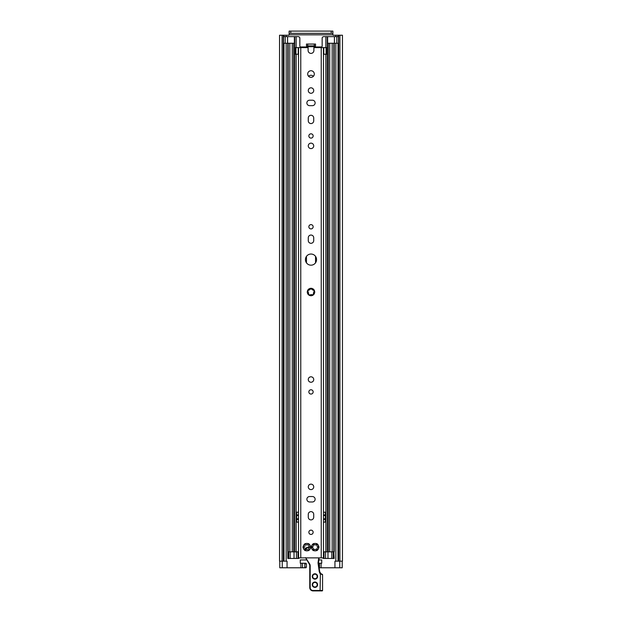 <?xml version="1.0" encoding="UTF-8"?>
<svg xmlns="http://www.w3.org/2000/svg" width="622" height="622" viewBox="0 0 622 622"><rect width="100%" height="100%" fill="white"/><g stroke="black" fill="none" stroke-linecap="round" stroke-linejoin="round"><path stroke-width="0.93" d="M318.861 559.94L321.737 559.94L321.737 563.237L318.48 563.237M319.133 567.785L334.947 567.785L334.947 561.176L342.458 561.176L342.458 35.229L333.291 35.229A0.412 0.412 0 0 1 332.879 34.816L332.879 31.1L331.231 31.1L331.231 33.331L332.879 33.331M289.121 33.331L290.769 33.331L290.769 31.1L289.121 31.1L289.121 34.816A0.412 0.412 0 0 1 288.709 35.229L279.542 35.229L279.542 561.176L283.337 561.176L283.305 35.229L283.337 561.176L287.053 561.176L287.053 567.785L305.97 567.785L306.405 567.163L304.827 567.163L304.827 563.859L306.405 563.859L305.97 563.237L300.263 563.237L300.263 559.94L306.879 559.94M342.224 561.176L342.224 567.785L334.947 567.785M279.776 561.176L279.776 567.785L287.053 567.785M290.769 33.331L331.231 33.331M290.769 31.1L331.231 31.1M338.695 35.229L338.695 561.176L338.663 35.229M339.923 561.176L339.923 35.229M282.077 561.176L282.077 35.229M304.391 563.237L304.827 563.859M306.405 563.859L306.405 567.163M304.827 567.163L304.391 567.785M307.696 45.88L307.696 44.061L306.459 44.061L306.459 45.88L314.304 45.88L314.304 44.061L315.541 44.061L315.541 45.88L314.304 45.88M307.696 44.061L314.304 44.061M333.827 43.237L328.338 43.237L328.338 551.846L333.827 551.846L333.827 43.237L338.454 43.237L338.454 36.636L323.798 36.636A1.648 1.648 0 0 0 322.149 38.284L322.149 46.129A0.824 0.824 0 0 1 321.317 46.953L315.377 46.953L315.129 45.88M306.871 45.88L306.623 46.953L300.683 46.953A0.824 0.824 0 0 1 299.851 46.129L299.851 38.284A1.648 1.648 0 0 0 298.202 36.636L283.546 36.636L283.546 43.237L294.377 43.237L294.377 36.636M328.338 43.237L327.623 43.237L327.623 36.636M308.605 76.304A3.304 3.304 0 0 1 313.395 76.304M299.198 557.872A0.824 0.824 0 0 1 298.412 558.455L287.799 558.455L287.799 43.237M287.799 558.455L288.04 43.237M328.338 551.846L324.008 551.846L324.008 558.455L334.201 558.455L333.827 551.846M297.992 558.455L297.992 551.846L293.662 551.846L293.662 43.237M293.662 551.846L288.04 551.846L288.04 558.455M323.588 512.217L325.337 512.217L325.337 522.122L323.588 522.122M322.802 557.872A0.824 0.824 0 0 0 323.588 558.455L324.008 558.455M296.663 512.217L298.412 512.217L296.663 512.217L296.663 522.122L298.412 522.122M288.173 551.846L288.173 43.237M334.201 551.846L334.201 43.237M313.146 226.781A2.146 2.146 0 0 1 309.927 228.639A2.146 2.146 0 0 1 309.927 224.923A2.146 2.146 0 0 1 313.146 226.781M313.146 391.914A2.146 2.146 0 0 1 309.927 393.773A2.146 2.146 0 0 1 309.927 390.056A2.146 2.146 0 0 1 313.146 391.914M308.279 237.767A2.721 2.721 0 0 1 311 235.038A2.721 2.721 0 0 1 313.721 237.767L313.721 240.574A2.721 2.721 0 0 1 311 243.295A2.721 2.721 0 0 1 308.279 240.574L308.279 237.767M313.721 145.867A2.721 2.721 0 0 1 309.639 148.23A2.721 2.721 0 0 1 309.639 143.511A2.721 2.721 0 0 1 313.721 145.867M313.721 379.529A2.721 2.721 0 0 1 309.639 381.892A2.721 2.721 0 0 1 309.639 377.173A2.721 2.721 0 0 1 313.721 379.529M303.793 546.559C305.099 546.52 305.449 545.914 304.834 544.763L304.609 544.196A0.622 0.622 0 0 1 305.456 543.706A3.716 3.716 0 0 1 308.287 543.706A0.622 0.622 0 0 1 309.134 544.196A3.716 3.716 0 0 1 310.557 546.652A0.622 0.622 0 0 1 310.557 547.632L309.95 547.718C308.644 547.764 308.294 548.363 308.909 549.514L309.134 550.089A0.622 0.622 0 0 1 308.287 550.571A3.716 3.716 0 0 1 305.456 550.571A0.622 0.622 0 0 1 304.609 550.089L304.834 549.514C305.449 548.363 305.099 547.764 303.793 547.718L303.186 547.632A0.622 0.622 0 0 1 303.186 546.652L303.793 546.559M303.186 546.652A3.716 3.716 0 0 1 304.609 544.196M310.557 547.632A3.716 3.716 0 0 1 309.134 550.089M304.609 550.089A3.716 3.716 0 0 1 303.186 547.632M305.456 543.706L305.83 544.188C306.522 545.292 307.221 545.292 307.913 544.188L308.287 543.706M309.134 544.196L308.909 544.763C308.294 545.914 308.644 546.52 309.95 546.559L310.557 546.652M308.287 550.571L307.913 550.097C307.221 548.985 306.522 548.985 305.83 550.097L305.456 550.571M323.432 47.614L323.432 54.215L326.69 54.215L326.69 47.614L313.892 47.614L313.892 50.506A2.892 2.892 0 0 1 311 53.391A2.892 2.892 0 0 1 308.108 50.506L308.108 47.614L295.31 47.614L295.31 54.215L295.901 54.215L295.901 47.614M323.487 47.614L323.471 557.872L298.529 557.872L298.529 54.215L295.901 54.215M316.544 550.571A3.716 3.716 0 0 1 313.713 550.571A0.622 0.622 0 0 1 312.866 550.089A3.716 3.716 0 0 1 311.443 547.632A0.622 0.622 0 0 1 311.443 546.652A3.716 3.716 0 0 1 312.866 544.196A0.622 0.622 0 0 1 313.713 543.706A3.716 3.716 0 0 1 316.544 543.706A0.622 0.622 0 0 1 317.391 544.196A3.716 3.716 0 0 1 318.814 546.652A0.622 0.622 0 0 1 318.814 547.632A3.716 3.716 0 0 1 317.391 550.089A0.622 0.622 0 0 1 316.544 550.571L316.17 550.097C315.478 548.985 314.779 548.985 314.087 550.097L313.713 550.571M305.425 259.599A5.575 5.575 0 0 1 313.783 254.779A5.575 5.575 0 0 1 313.783 264.428A5.575 5.575 0 0 1 305.425 259.599M314.53 290.863A3.716 3.716 0 0 1 308.815 295.015A3.716 3.716 0 0 1 311 288.297A3.716 3.716 0 0 1 314.53 290.863L313.675 292.107L313.185 295.015L311.739 294.587L308.815 295.015L308.325 292.107L307.47 290.863L310.083 289.494L311 288.297L311.917 289.494L314.53 290.863M314.304 74.034A3.304 3.304 0 0 1 309.352 76.895A3.304 3.304 0 0 1 309.352 71.172A3.304 3.304 0 0 1 314.304 74.034M308.854 532.276A2.146 2.146 0 0 1 312.073 530.418A2.146 2.146 0 0 1 312.073 534.135A2.146 2.146 0 0 1 308.854 532.276M308.279 486.863A2.721 2.721 0 0 1 312.361 484.507A2.721 2.721 0 0 1 312.361 489.226A2.721 2.721 0 0 1 308.279 486.863M313.721 517.17A2.721 2.721 0 0 1 311 519.891A2.721 2.721 0 0 1 308.279 517.17L308.279 514.363A2.721 2.721 0 0 1 311 511.634A2.721 2.721 0 0 1 313.721 514.363L313.721 517.17M312.407 501.977L309.593 501.977A2.721 2.721 0 0 1 306.871 499.248A2.721 2.721 0 0 1 309.593 496.527L312.407 496.527A2.721 2.721 0 0 1 315.129 499.248A2.721 2.721 0 0 1 312.407 501.977M308.854 135.961A2.146 2.146 0 0 1 312.073 134.103A2.146 2.146 0 0 1 312.073 137.82A2.146 2.146 0 0 1 308.854 135.961M308.279 90.548A2.721 2.721 0 0 1 312.361 88.192A2.721 2.721 0 0 1 312.361 92.911A2.721 2.721 0 0 1 308.279 90.548M313.721 120.847A2.721 2.721 0 0 1 311 123.576A2.721 2.721 0 0 1 308.279 120.847L308.279 118.04A2.721 2.721 0 0 1 311 115.319A2.721 2.721 0 0 1 313.721 118.04L313.721 120.847M312.407 105.654L309.593 105.654A2.721 2.721 0 0 1 306.871 102.933A2.721 2.721 0 0 1 309.593 100.204L312.407 100.204A2.721 2.721 0 0 1 315.129 102.933A2.721 2.721 0 0 1 312.407 105.654M311.443 546.652L312.05 546.559C313.356 546.52 313.706 545.914 313.091 544.763L312.866 544.196M318.814 547.632L318.207 547.718C316.901 547.764 316.551 548.363 317.166 549.514L317.391 550.089M312.866 550.089L313.091 549.514C313.706 548.363 313.356 547.764 312.05 547.718L311.443 547.632M313.713 543.706L314.087 544.188C314.779 545.292 315.478 545.292 316.17 544.188L316.544 543.706M317.391 544.196L317.166 544.763C316.551 545.914 316.901 546.52 318.207 546.559L318.814 546.652M323.471 556.527L323.471 63.11M298.529 63.11L298.529 556.527M323.471 57.885L323.588 54.215M298.412 54.215L298.529 57.885M298.568 47.614L298.568 54.215L298.513 47.614M318.744 557.872L318.091 562.397A3.716 3.716 0 0 0 318.091 563.462L319.288 571.789L320.081 573.663L322.561 574.736A0.412 0.412 0 0 0 322.235 574.331L320.408 573.414L319.7 571.735L318.495 563.4A3.304 3.304 0 0 1 318.495 562.459L318.495 563.4A3.304 3.304 0 0 1 318.495 562.459L319.164 557.872M319.677 571.579L320.719 573.546L322.235 574.331M305.697 557.872A24.771 24.771 0 0 0 305.954 558.323L309.321 564.162A3.304 3.304 0 0 1 309.764 565.81L309.764 587.596A3.304 3.304 0 0 0 313.06 590.9L322.149 590.9A0.412 0.412 0 0 0 322.561 590.488A0.412 0.412 0 0 1 322.149 590.9M319.288 571.789L319.7 571.735M322.561 574.736L322.561 590.488L320.081 590.488L320.408 573.414M320.493 590.9L319.257 590.9M320.081 590.9L320.081 590.488L313.06 590.488A2.892 2.892 0 0 1 310.176 587.596L310.176 565.81L309.616 564.838M310.176 565.81A3.716 3.716 0 0 0 309.678 563.952L305.573 557.646M314.919 586.981A2.27 2.27 0 0 1 312.648 584.711A2.27 2.27 0 0 1 314.919 582.441A2.27 2.27 0 0 1 317.189 584.711A2.27 2.27 0 0 1 314.919 586.981M314.919 578.724A2.27 2.27 0 0 1 312.648 576.454A2.27 2.27 0 0 1 314.919 574.184A2.27 2.27 0 0 1 317.189 576.454A2.27 2.27 0 0 1 314.919 578.724M314.919 574.184A2.27 2.27 0 0 0 312.959 577.589A2.27 2.27 0 0 0 316.886 577.589A2.27 2.27 0 0 0 314.919 574.184A2.27 2.27 0 0 0 312.959 577.589A2.27 2.27 0 0 0 316.886 577.589A2.27 2.27 0 0 0 314.919 574.184M314.211 549.747A2.768 2.768 0 0 1 313.332 549.242A2.768 2.768 0 0 0 314.211 549.747A2.768 2.768 0 0 1 313.332 549.242M312.407 547.648A2.768 2.768 0 0 1 312.407 546.637A2.768 2.768 0 0 0 312.407 547.648A2.768 2.768 0 0 1 312.407 546.637M313.332 545.035A2.768 2.768 0 0 1 314.211 544.53A2.768 2.768 0 0 0 313.332 545.035A2.768 2.768 0 0 1 314.211 544.53M316.046 544.53A2.768 2.768 0 0 1 316.925 545.035M317.85 546.637A2.768 2.768 0 0 1 317.85 547.648M316.925 549.242A2.768 2.768 0 0 1 316.046 549.747M309.142 549.949A1.361 1.361 0 0 1 308.504 550.322L308.084 550.439M309.321 547.679A1.773 1.773 0 0 0 307.688 547.298L307.004 547.904A1.361 1.361 0 0 0 306.047 549.607A1.361 1.361 0 0 1 307.004 547.904L307.797 547.694A1.361 1.361 0 0 1 308.909 547.881M319.521 567.785L319.521 563.237M321.092 563.237L321.092 567.785M335.826 561.176L335.826 43.237M335.826 36.636L335.826 35.229M332.879 34.816L289.121 34.816M286.174 561.176L286.174 43.237M286.174 36.636L286.174 35.229M300.908 567.785L300.908 563.237M302.479 563.237L302.479 567.785M338.127 561.176L338.127 43.237M338.127 36.636L338.127 35.229M338.018 561.176L338.018 43.237M338.018 36.636L338.018 35.229M283.982 561.176L283.982 43.237M283.982 36.636L283.982 35.229M283.873 561.176L283.873 43.237M283.873 36.636L283.873 35.229M282.256 567.785L282.256 561.176M339.744 567.785L339.744 561.176M315.129 46.704L306.871 46.704M285.195 43.237L285.195 36.636M287.582 43.237L287.582 36.636M336.805 43.237L336.805 36.636M334.418 43.237L334.418 36.636M306.459 262.826L306.459 256.373M315.541 262.826L315.541 256.373M333.96 558.455L333.96 43.237M332.179 551.846L332.179 43.237M329.746 551.846L329.746 43.237M327.265 551.846L327.265 36.636M325.835 551.846L325.835 54.215M325.835 47.614L325.835 36.636M315.541 47.614L315.541 46.953M318.977 47.614L318.977 46.953M333.291 558.455L333.291 551.846M331.814 558.455L331.814 551.846M327.973 558.455L327.973 551.846M325.57 558.455L325.57 551.846M296.43 558.455L296.43 551.846M294.027 558.455L294.027 551.846M290.186 558.455L290.186 551.846M288.709 558.455L288.709 551.846M325.337 519.401L323.588 519.401M325.337 518.818L323.588 518.818M325.337 515.514L323.588 515.514M325.337 514.93L323.588 514.93M320.789 47.614L320.789 46.953M296.663 514.93L298.412 514.93M296.663 515.514L298.412 515.514M296.663 518.818L298.412 518.818M296.663 519.401L298.412 519.401M302.642 47.614L302.642 46.953M301.211 47.614L301.211 46.953M303.023 47.614L303.023 46.953M306.459 47.614L306.459 46.953M319.358 47.614L319.358 46.953M289.821 551.846L289.821 43.237M292.254 551.846L292.254 43.237M294.735 551.846L294.735 36.636M296.165 551.846L296.165 54.215M296.165 47.614L296.165 36.636M300.76 557.872L300.76 47.614M321.24 557.872L321.24 47.614M298.233 54.215L298.233 47.614M326.099 54.215L326.099 47.614M323.767 54.215L323.767 47.614M310.176 587.596L309.764 587.596M313.06 590.488L313.06 590.9M318.091 562.397L318.495 562.459M318.091 563.462L318.495 563.4M314.919 579.136A2.682 2.682 0 0 0 317.243 575.109A2.682 2.682 0 0 0 312.602 575.109A2.682 2.682 0 0 0 314.919 579.136M306.895 547.508A1.773 1.773 0 0 0 305.83 550.128M316.178 550.143A3.18 3.18 0 0 0 317.204 549.545M318.254 547.733A3.18 3.18 0 0 0 318.254 546.544M317.204 544.732A3.18 3.18 0 0 0 316.178 544.141M314.079 544.141A3.18 3.18 0 0 0 313.053 544.732M312.003 546.544A3.18 3.18 0 0 0 312.003 547.733M313.053 549.545A3.18 3.18 0 0 0 314.079 550.143M314.919 587.393A2.682 2.682 0 0 0 317.243 583.366A2.682 2.682 0 0 0 312.602 583.366A2.682 2.682 0 0 0 314.919 587.393M307.797 547.694L307.688 547.298M307.004 547.904A1.361 1.361 0 0 0 306.047 549.607M320.719 573.546L319.98 572.559"/></g></svg>
